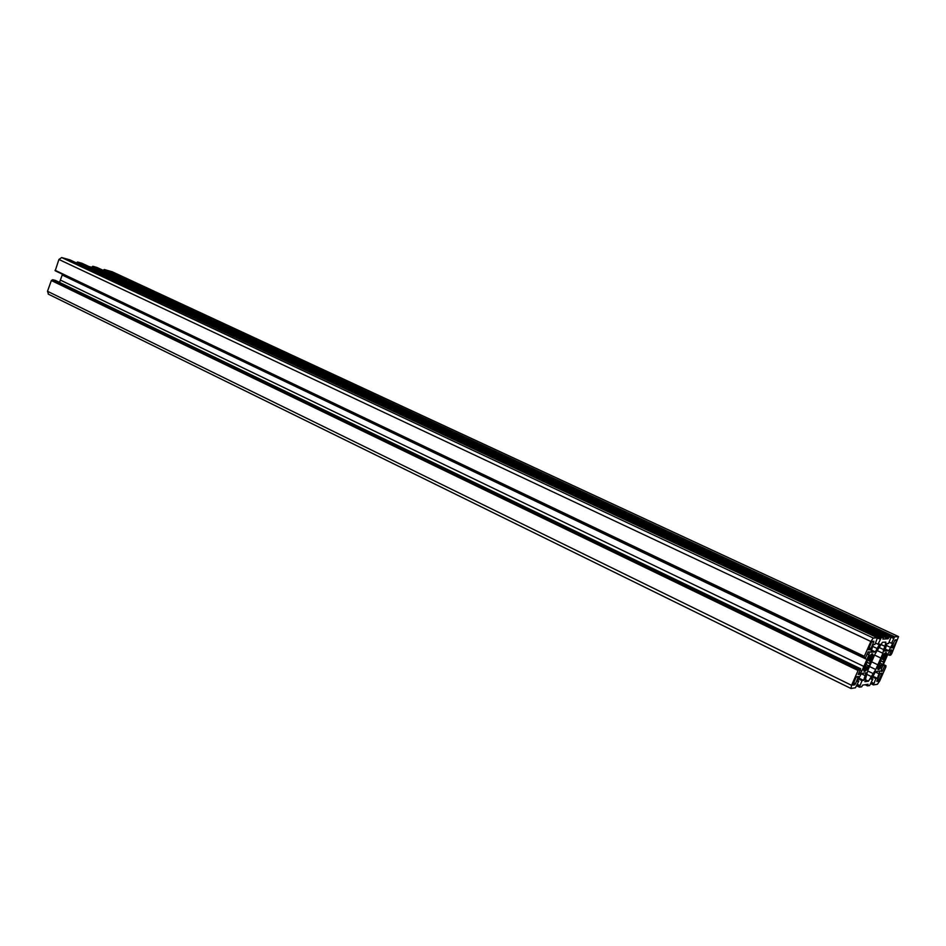 <?xml version="1.0" encoding="UTF-8"?>
<svg xmlns="http://www.w3.org/2000/svg" width="946" height="946" viewBox="0 0 946 946"><rect width="100%" height="100%" fill="white"/><g stroke="black" fill="none" stroke-linecap="round" stroke-linejoin="round"><path stroke-width="1.42" d="M48.494 294.182L47.489 291.273L51.356 280.536L52.669 279.72L55.483 280.454L860.683 668.798L859.216 668.988L858.081 670.501L851.577 685.306L850.962 688.487L855.432 687.801L858.779 681.096L857.135 681.345L861.475 673.434L866.075 672.831L863.58 680.387L861.983 680.623L859.476 687.151L861.711 686.796L862.586 685.129L868.05 684.277L867.47 685.862L869.634 685.519L872.874 679.015L871.337 679.252L875.523 671.589L879.839 671.021L877.391 678.353L875.89 678.578L873.43 684.904L877.391 684.277L879.674 680.978L885.834 667.048L886 665.724L884.687 665.889L882.322 671.234L881.104 671.4L881.601 668.491L888.389 653.107L890.553 649.997L891.759 649.902L889.382 655.271L890.683 655.14L891.723 653.721L898.558 636.611L894.691 636.8L891.475 643.268L892.941 643.162L888.802 650.718L884.569 651.096L887.064 643.587L888.554 643.481L891.049 637.013L888.992 637.131L888.128 638.775L882.878 639.094L883.469 637.45L881.329 637.569L878.006 644.226L879.567 644.12L875.287 651.912L870.781 652.302L873.324 644.569L874.908 644.451L877.462 637.793L873.3 638.03L870.852 641.471L864.313 656.335L864.159 657.754L865.602 657.612L868.097 651.948L869.421 651.829L868.925 654.928L861.865 670.986L859.547 674.273L858.199 674.451L860.683 668.798M59.539 282.405L62.282 274.766M864.159 657.754L55.79 271.041M864.195 656.867L55.211 270.757L58.912 259.476L61.667 257.549L69.862 259.854L877.462 637.793M76.792 263.094L77.525 261.995L81.794 263.213M88.818 266.488L92.046 267.387L92.779 266.275L96.941 267.458M103.552 270.532L104.249 269.504L112.243 271.809M873.43 684.904L870.828 683.639L873.418 684.892M878.503 681.155L882.039 673.233L880.383 673.446L879.614 674.545L876.824 681.404L878.503 681.155L877.013 680.434M865.708 665.949L863.757 670.064L864.136 671.4L865.732 668.113L865.022 671.282L866.678 669.697L868.31 665.653L868.251 667.45L870.214 663.891L869.54 663.418L870.379 661.502L871.562 660.828L872.697 657.34L871.1 659.327L871.313 658.002L873.04 655.235L872.685 653.863L871.089 657.151L871.822 653.946L870.166 655.507L868.511 659.587L868.582 657.754L866.595 661.36L867.281 661.833L866.43 663.761L865.235 664.447L864.088 667.959L865.708 665.949L864.833 665.523M867.719 659.208L868.511 659.587M869.823 656.867L870.533 657.21M872.212 654.845L873.04 655.235M869.729 657.257L871.313 658.002M869.291 658.463L871.1 659.327M868.617 659.421L871.562 660.828M867.281 660.012L870.379 661.502M867.08 662.235L869.54 663.418M867.033 662.366L870.214 663.891M865.495 664.305L868.31 665.653M865.649 666.244L867.328 667.048M865.803 669.271L866.678 669.697M865.318 667.569L866.288 668.042M879.638 667.58L880.454 667.971L881.104 665.405L882.05 664.045L881.968 665.795L883.86 662.342L883.233 661.881L886.296 655.992L884.758 657.908L886.65 653.946L886.331 652.61L884.782 655.803L885.515 652.681L883.942 654.206L882.334 658.156L882.417 656.382L880.501 659.87L881.14 660.343L880.312 662.212L879.177 662.874L878.054 666.268L879.614 664.328L879.39 665.606L877.711 668.314L878.042 669.614L879.603 666.422L878.881 669.508L880.454 667.971M879.532 664.66L881.104 665.405M879.201 665.925L880.123 666.362M878.775 663.938L879.614 664.328M881.577 657.801L882.334 658.156M883.599 655.531L884.274 655.85M885.87 653.58L886.65 653.946M883.505 655.933L884.983 656.63M883.056 657.092L884.758 657.908M882.393 658.049L885.172 659.374M881.128 658.629L884.061 660.024M880.927 660.781L883.233 661.881M880.868 660.911L883.86 662.342M879.354 662.768L882.05 664.045M855.527 683.662L858.424 676.473L856.591 676.721L855.763 677.88L852.854 685.093L854.711 684.821L855.527 683.662L853.635 682.728M879 647.407L883.564 649.559L884.971 646.366L885.834 642.121L882.429 642.322L875.026 654.041L867.754 670.548L864.904 681.676L868.463 681.191L875.771 669.532L877.864 664.802L871.727 661.869M870.982 648.53L873.903 641.282L872.129 641.388L871.313 642.535L868.381 649.807L870.166 649.666L870.982 648.53L869.078 647.62M877.391 650.682L882.937 653.308L883.564 649.559M874.577 655.07L880.844 658.049L882.937 653.308M880.844 658.049L877.864 664.802M869.528 666.528L875.771 669.532M867.695 670.951L873.004 673.505M894.443 640.986L891.629 647.904L893.249 647.774L896.583 640.844L896.796 639.803L895.2 639.898L894.443 640.986M871.443 682.243L873.773 683.379M872.378 676.875L875.89 678.578M872.72 676.094L877.391 678.353M875.263 671.967L879.354 673.93M871.68 678.448L872.874 679.015M857.336 684.36L859.808 685.566M858.247 678.814L861.983 680.623M858.613 677.975L863.58 680.387M861.262 673.741L865.59 675.834M857.514 680.481L858.779 681.096M52.432 280.371L858.826 669.874M52.669 279.72L859.216 668.988M858.507 673.765L859.547 674.273M860.091 670.135L861.865 670.986M60.378 280.075L863.864 666.445M62.2 275.014L866.926 659.48M867.151 654.088L868.925 654.928M870.888 651.628L872.07 652.196M871.16 649.949L875.287 651.912M872.543 646.343L877.545 648.696M875.523 643.055L878.006 644.226M877.474 637.971L880.206 639.248M877.486 637.852L880.454 639.236M92.046 267.387L888.128 638.775M884.676 650.47L885.775 650.99M884.936 648.897L888.802 650.718M886.26 645.397L890.978 647.608M889.134 642.168L891.475 643.268M891.049 637.249L893.615 638.444M891.073 637.131L893.84 638.42M887.774 654.502L889.382 655.271M881.223 670.714L882.322 671.234M883.091 665.121L884.687 665.889M883.375 664.47L886 665.724M871.03 683.178L873.536 684.396M877.557 679.228L879.26 680.056M880.288 673.505L881.826 674.238M856.544 676.733L858.211 677.537M853.067 684.017L854.711 684.821M880.584 644.297L884.971 646.366M871.905 641.53L873.69 642.369M867.068 674.498L871.597 676.686M864.999 679.5L868.463 681.191M868.523 648.885L870.166 649.666M894.963 640.087L896.583 640.844M892.279 645.882L894.005 646.686M891.759 647.076L893.249 647.774M865.164 684.727L867.458 685.85L865.152 684.727M866.016 684.597L867.577 685.353M859.476 687.151L856.709 685.791L859.453 687.127M856.91 685.33L859.571 686.63M47.489 291.273L851.577 685.306M51.356 280.536L858.081 670.501M51.817 280.205L858.495 669.922M55.045 270.26L864.313 656.335M58.912 259.476L870.852 641.471M61.667 257.549L873.3 638.03M69.827 259.843L877.439 637.793M77.075 262.314L880.939 638.124M77.525 261.995L881.329 637.569M81.723 263.177L883.458 637.45L81.758 263.189M92.341 266.595L888.601 637.687M92.779 266.275L888.992 637.131M891.049 637.013L96.918 267.446L891.037 637.013M103.812 269.811L894.313 637.356M104.249 269.504L894.691 636.8M111.865 271.632L898.464 636.587M876.422 671.471L877.084 671.79M862.468 673.304L863.13 673.635M48.211 294.088L850.962 688.487M55.164 270.733L864.206 656.879M871.089 650.399L873.655 651.617M884.877 649.299L887.265 650.422M112.066 271.703L898.558 636.611"/></g></svg>
